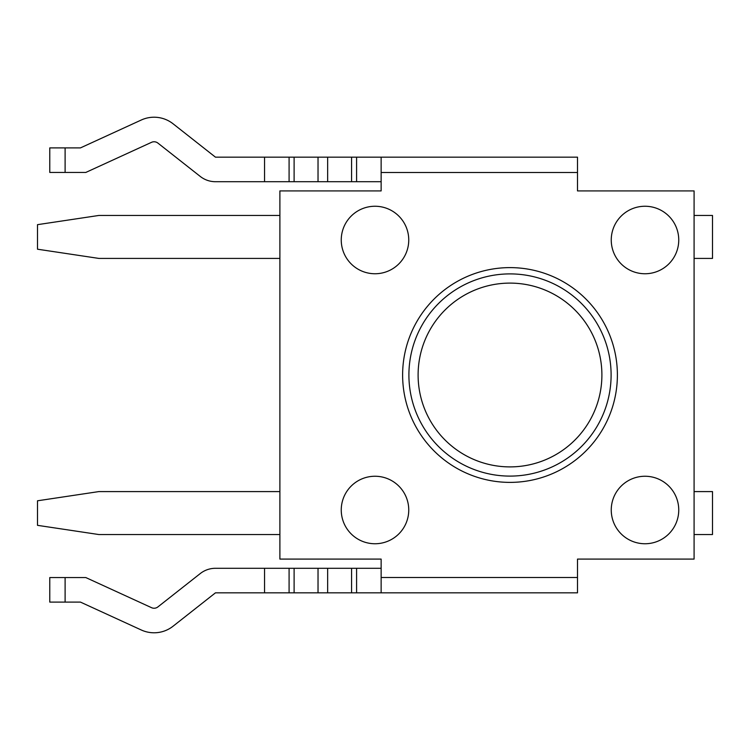 <?xml version="1.0" encoding="UTF-8"?>
<svg xmlns="http://www.w3.org/2000/svg" width="750" height="750" viewBox="0 0 750 750"><rect width="100%" height="100%" fill="white"/><g stroke="black" fill="none" stroke-linecap="round" stroke-linejoin="round"><path stroke-width="1.12" d="M408.75 510A33.75 33.75 0 0 0 375 476.25A33.75 33.75 0 0 0 341.25 510A33.75 33.75 0 0 0 375 543.75A33.75 33.75 0 0 0 408.75 510M678.75 510A33.75 33.75 0 0 0 645 476.25A33.75 33.75 0 0 0 611.25 510A33.75 33.75 0 0 0 645 543.75A33.75 33.75 0 0 0 678.75 510M341.25 240A33.75 33.75 0 0 1 375 206.25A33.75 33.75 0 0 1 408.75 240A33.75 33.75 0 0 1 375 273.75A33.75 33.75 0 0 1 341.25 240M611.25 240A33.75 33.75 0 0 1 645 206.25A33.75 33.75 0 0 1 678.75 240A33.75 33.75 0 0 1 645 273.75A33.75 33.75 0 0 1 611.25 240M279.891 491.588L98.859 491.588L37.5 500.794L37.5 525.337L98.859 534.544L279.891 534.544M279.891 215.456L98.859 215.456L37.5 224.662L37.5 249.206L98.859 258.412L279.891 258.412M694.087 215.456L712.5 215.456L712.5 258.412L694.087 258.412M694.087 534.544L712.5 534.544L712.5 491.588L694.087 491.588M325.912 190.912L381.141 190.912L381.141 172.5L577.5 172.5L577.5 157.162L356.588 157.162L356.588 181.706L381.141 181.706M65.109 602.1L65.109 577.556L49.772 577.556L49.772 602.1L80.456 602.1L141.309 630A30.684 30.684 0 0 0 173.072 626.213L215.456 592.837L264.544 592.837L264.544 568.294L264.544 592.837L577.5 592.837L577.5 577.5L381.141 577.5L381.141 559.087L325.912 559.087M289.088 157.162L264.544 157.162L264.544 181.706L289.088 181.706L289.088 157.162L294.113 157.162L294.113 181.706L318.028 181.706L318.028 157.162L294.113 157.162M318.028 157.162L327.656 157.162L327.656 181.706L318.028 181.706M356.588 181.706L351.572 181.706L351.572 157.162L327.656 157.162M351.572 157.162L356.588 157.162M65.109 147.9L49.772 147.9L49.772 172.444L65.109 172.444L65.109 147.9L80.456 147.9L141.309 120A30.684 30.684 0 0 1 173.072 123.787L215.456 157.162L264.544 157.162M327.656 181.706L351.572 181.706M381.141 568.294L215.456 568.294A24.544 24.544 0 0 0 200.269 573.553L157.884 606.928A6.141 6.141 0 0 1 151.537 607.678L85.809 577.556L65.109 577.556M381.141 577.5L381.141 592.837M577.5 172.5L577.5 190.912L694.087 190.912L694.087 559.087L577.5 559.087L577.5 568.294M577.5 559.087L577.5 577.5M381.141 157.162L381.141 172.5M577.5 190.912L577.5 181.706M65.109 172.444L85.809 172.444L151.537 142.322A6.141 6.141 0 0 1 157.884 143.072L200.269 176.447A24.544 24.544 0 0 0 215.456 181.706L264.544 181.706M294.113 181.706L289.088 181.706M381.141 559.087L279.891 559.087L279.891 190.912L381.141 190.912M617.391 375A107.391 107.391 0 0 1 456.309 468A107.391 107.391 0 0 1 456.309 282A107.391 107.391 0 0 1 617.391 375M49.772 602.1L49.772 577.556M356.588 568.294L356.588 592.837M327.656 568.294L327.656 592.837M351.572 592.837L351.572 568.294M294.113 568.294L294.113 592.837M318.028 592.837L318.028 568.294M289.088 592.837L289.088 568.294M408.909 375A101.091 101.091 0 0 0 560.55 462.553A101.091 101.091 0 0 0 560.55 287.447A101.091 101.091 0 0 0 408.909 375M418.106 375A91.894 91.894 0 0 1 555.947 295.416A91.894 91.894 0 0 1 555.947 454.584A91.894 91.894 0 0 1 418.106 375"/></g></svg>
